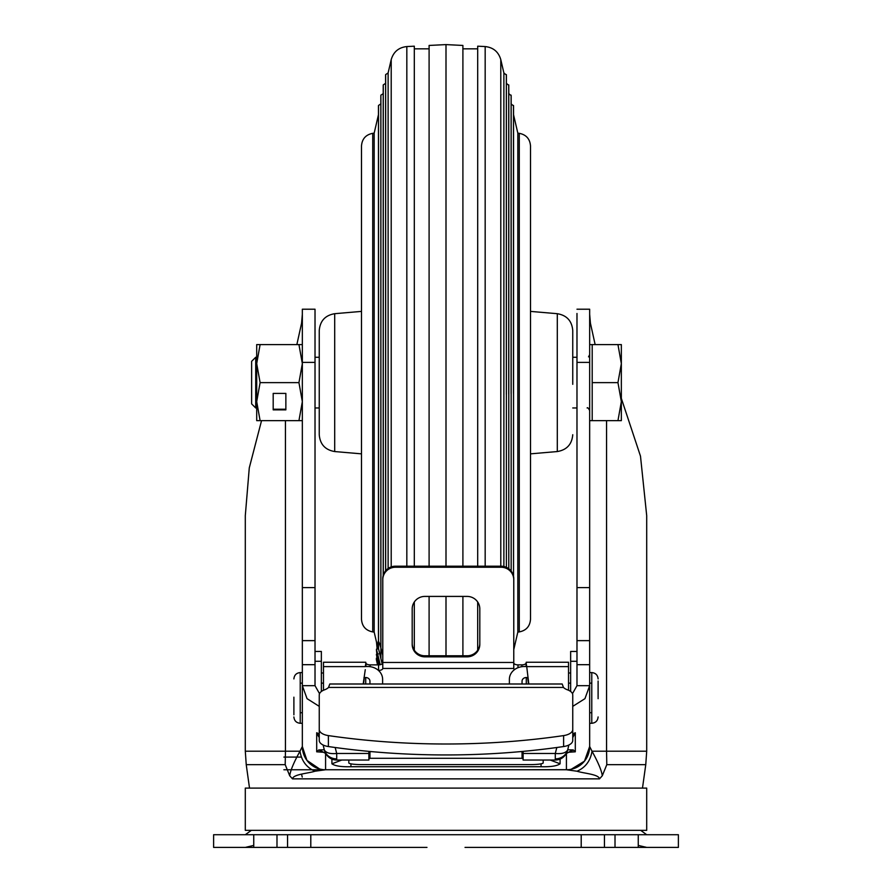 <?xml version="1.0" encoding="UTF-8"?>
<svg xmlns="http://www.w3.org/2000/svg" width="892" height="892" viewBox="0 0 892 892"><rect width="100%" height="100%" fill="white"/><g stroke="black" fill="none" stroke-linecap="round" stroke-linejoin="round"><path stroke-width="1.34" d="M503.88 566.498L503.88 72.977L500.791 59.619L500.791 566.197M517.828 632.082L519.278 631.915L519.278 133.332L517.828 133.164L517.828 632.082L513.77 649.61M500.791 59.619C498.483 51.792 493.276 47.443 485.17 46.562L477.688 46.183L477.688 566.197M462.903 566.197L462.903 45.447L446 44.6L446 566.197M388.12 568.505L388.12 72.977L391.209 59.619L391.209 566.922M372.722 133.332C365.798 134.692 362.063 138.896 361.494 145.92L361.494 619.316C362.063 626.351 365.798 630.544 372.722 631.915L372.722 133.332L374.172 133.164L374.172 632.082L378.03 648.718M391.209 59.619C393.517 51.792 398.724 47.443 406.83 46.562L414.312 46.183L414.312 566.197M414.312 602L414.312 650.19M429.097 655.787L429.097 596.413M429.097 566.197L429.097 45.447L446 44.6M446 596.413L446 655.787M462.903 655.787L462.903 596.413M477.688 602L477.688 650.19M382.779 655.286L381.966 651.874C379.591 642.887 378.275 639.698 378.03 642.296L378.03 648.818M378.453 641.214L378.03 642.296M379.947 664.763L376.446 649.175L378.509 648.718L382.166 663.893M376.446 649.175L380.204 664.718M379.078 664.863L377.171 657.616M377.271 657.883L378.487 664.874M379.256 664.841L376.391 654.394L378.32 664.874M378.007 664.874L377.093 661.362M377.06 661.373L377.762 664.874M377.662 664.874L376.357 658.218L377.361 660.515M377.06 660.582L378.108 664.874M376.346 659.389L377.606 664.874L376.502 659.355M377.55 664.874L376.457 659.991M376.446 649.922L376.87 654.282M376.524 642.218L377.06 648.272L377.885 648.094M377.06 648.272L377.193 649.008M572.753 434.716C571.95 444.305 566.799 449.925 557.299 451.553L557.299 313.694C566.799 315.322 571.95 320.93 572.753 330.531L572.753 384.318M319.247 434.716L319.247 330.531C320.05 320.93 325.201 315.322 334.701 313.694L334.701 451.553C325.201 449.925 320.05 444.305 319.247 434.716M255.714 407.967L255.714 357.268L251.633 361.338L251.633 403.898L255.714 407.967L256.706 407.967M589.657 420.645L592.199 420.645L592.199 344.591L617.955 344.591L621.345 363.613L621.345 344.591L617.955 344.591M621.345 401.634L621.345 363.613L617.955 382.623L621.345 401.634L621.345 420.645L617.955 420.645L621.345 401.634M592.199 382.623L617.955 382.623M592.199 420.645L617.955 420.645M298.943 420.645L302.343 401.634L298.943 382.623L260.107 382.623L256.706 363.613L260.107 344.591L256.706 344.591L256.706 420.645L302.343 420.645M260.107 382.623L256.706 401.634L260.107 420.645M273.186 409.863L285.864 409.863L285.864 393.405L273.186 393.405L273.186 409.863M298.943 382.623L302.343 363.613L298.943 344.591L302.343 344.591M260.107 344.591L298.943 344.591M273.186 393.405L273.186 409.238L285.864 409.238L285.864 393.405M638.248 845.415L646.7 847.4L465.022 847.4M640.668 830.341L646.7 834.722L638.248 834.722L678.388 834.722L678.388 847.4L638.248 847.4L638.248 834.722L245.3 834.722L251.332 830.341M426.978 847.4L213.612 847.4L213.612 834.722L253.752 834.722L253.752 847.4L245.3 847.4L253.752 845.415M310.795 847.4L310.795 834.722M678.388 834.722L615.012 834.722L615.012 847.4L678.388 847.4L678.388 834.722M276.988 834.722L213.612 834.722L213.612 847.4L276.988 847.4L276.988 834.722L276.988 847.4M245.3 830.341L245.3 788.093L646.7 788.093L646.7 830.341L245.3 830.341M522.054 683.997L522.054 681.198A4.226 3.668 180 0 1 526.28 677.53L528.031 677.53M526.715 666.525L524.173 666.525A14.785 12.834 0 0 0 509.377 679.358L509.377 683.997L509.377 679.358M348.817 762.872L348.817 760.04L348.817 762.872A12.678 1.717 180 0 0 361.494 764.6L530.506 764.6A12.678 1.717 180 0 0 543.183 762.872L543.183 760.04M365.285 666.525L367.827 666.525A14.785 12.834 180 0 1 382.623 679.358L382.623 683.997M369.946 683.997L369.946 681.198A4.226 3.668 0 0 0 365.72 677.53L363.969 677.53M523.113 758.679A4.226 0.569 0 0 1 522.054 758.3L369.946 758.3A4.226 0.569 0 0 1 368.887 758.679M369.946 751.477L369.946 757.776M522.054 751.477L522.054 757.776M563.476 687.442L562.194 683.997L329.806 683.997L328.524 687.442A12.678 6.378 180 0 1 324.521 689.828A12.678 6.378 180 0 0 319.247 695.002L319.247 729.466A12.678 6.378 180 0 0 328.39 735.599A422.529 212.619 180 0 0 563.61 735.599A12.678 6.378 180 0 0 572.753 729.466L572.753 695.002A12.678 6.378 180 0 0 567.479 689.828A12.678 6.378 180 0 1 563.476 687.442L328.524 687.442M319.247 729.466L319.247 740.427A12.678 6.378 180 0 0 328.39 746.548A422.529 212.619 180 0 0 563.61 746.548A12.678 6.378 180 0 0 572.753 740.427L572.753 729.466M514.572 669.591A4.226 2.029 0 0 1 513.77 668.454L513.77 579.744A12.678 12.499 180 0 0 501.092 567.245L395.457 567.245A12.678 12.499 180 0 0 382.779 579.744L382.779 668.454A4.226 2.029 0 0 1 378.565 670.427L378.453 670.427M513.77 579.744L513.77 578.696A12.678 12.499 180 0 0 501.092 566.197L395.457 566.197A12.678 12.499 180 0 0 382.779 578.696L382.779 579.744M412.193 608.913A12.678 12.499 -0 0 1 424.871 596.413L467.129 596.413A12.678 12.499 -0 0 1 479.807 608.913L479.807 644.336A12.678 12.499 -0 0 1 467.129 656.835L424.871 656.835A12.678 12.499 -0 0 1 412.193 644.336L412.193 608.913M479.807 643.277A12.678 12.499 -0 0 1 467.129 655.787L424.871 655.787A12.678 12.499 -0 0 1 412.193 643.277M365.274 669.68L363.189 683.997M364.337 677.53L363.557 683.997M528.443 683.997L527.663 677.53M528.811 683.997L526.726 666.625L568.527 666.625L568.527 690.252L568.527 669.68M323.473 669.68L323.473 690.252L323.473 666.625L365.274 666.625L365.91 662.856L365.988 666.525M382.779 662.867L382.779 668.454L513.77 668.454L513.77 662.867M323.473 666.625L323.473 662.243L365.742 662.243L365.91 666.525M526.012 666.525L526.258 662.243L568.527 662.243L568.527 666.625M526.09 666.525L526.09 662.856L526.726 666.625M526.012 663.291A4.226 2.029 0 0 1 521.887 664.874L517.996 664.874A4.226 2.029 0 0 1 513.77 662.901M382.779 662.901A4.226 2.029 0 0 1 378.565 664.874L370.113 664.874A4.226 2.029 0 0 1 365.988 663.291M321.354 691.478L321.354 651.439L315.021 651.439M570.646 691.478L570.646 661.295L576.979 661.295M576.979 651.439L570.646 651.439L570.646 661.295M572.474 693.664L576.979 685.68L576.979 362.397L589.657 362.397L589.657 697.934M293.892 697.187L293.892 714.838L293.892 697.187M300.225 683.138L302.343 683.138M321.354 683.138L323.473 683.138M300.225 712.719L302.343 712.719M321.354 673.003L323.473 673.003M302.343 672.579L300.225 672.579L300.225 723.278L302.343 723.278M302.343 698.614L302.343 697.934M293.892 698.67L293.892 697.934M598.108 697.187L598.108 681.031M591.775 683.138L589.657 683.138M570.646 683.138L568.527 683.138M591.775 712.719L589.657 712.719M570.646 673.003L568.527 673.003M589.657 672.579L591.775 672.579L591.775 723.278L589.657 723.278L589.657 746.526A23.237 23.237 0 0 1 566.42 769.763L325.58 769.763L325.58 753.428M589.657 685.535L589.657 720.959M598.108 698.67L598.108 697.934M556.809 747.507L555.292 753.472L555.292 759.772M523.113 759.772L523.113 753.472L555.292 753.472C561.737 754.074 565.84 752.948 567.602 750.094L566.933 752.391C564.38 757.364 560.499 759.917 555.292 760.04L523.113 760.04M368.887 760.04L336.708 760.04C331.501 759.917 327.62 757.364 325.067 752.391L324.398 750.094C326.16 752.948 330.263 754.074 336.708 753.472L336.708 759.772M249.515 788.093L246.237 764.678L245.3 751.198L285.44 751.198L257.978 751.198M261.546 420.645L249.281 467.876L245.3 515.643L245.3 751.198L285.44 751.198L285.44 420.645M634.022 751.198L606.56 751.198L646.7 751.198L646.7 515.643L640.489 456.158L621.345 398.401M606.56 420.645L606.56 751.198L646.7 751.198L645.763 764.678L642.485 788.093M302.343 587.605L315.021 587.605L315.021 309.212L302.343 309.212L302.343 685.68L315.021 685.68L319.526 693.664M315.021 587.605L315.021 640.634L302.343 640.634M368.887 759.772L368.887 751.376M368.887 753.472L336.708 753.472L335.191 747.507M523.113 753.472L523.113 751.376M319.247 736.948L319.247 737.606M319.247 734.239L316.693 732.745L318.712 736.747M323.149 745.032L324.275 749.771L318.712 749.96L316.693 751.811L322.926 752.001M325.781 753.55L319.314 749.916M322.514 751.844L318.712 749.96M302.243 777.099L301.563 774.278M560.087 759.103L560.087 763.808L550.197 760.04M560.087 763.808C556.976 766.005 550.643 766.975 541.065 766.73L541.065 763.831M541.065 766.73L350.935 766.73C341.357 766.975 335.013 766.005 331.913 763.808L341.803 760.04M331.913 763.808L331.913 759.103M569.486 751.844L573.288 749.96L567.725 749.771L568.851 745.032M569.074 752.001L575.307 751.811L573.288 749.96M569.286 751.889L572.686 749.916M572.753 737.606L575.307 732.745L572.753 734.239M323.606 752.279L316.693 751.811L316.693 732.745L319.247 733.982M319.247 706.364L307.038 698.648L302.343 685.68L302.343 746.526L299.991 751.198C293.758 762.526 290.335 770.733 289.733 775.806L285.206 764.678L285.44 751.198L299.991 751.198C301.507 760.831 306.502 767.499 314.965 771.223L325.569 769.763A23.237 23.237 0 0 1 302.343 746.526L306.937 760.397L319.581 768.971M572.753 733.982L575.307 732.745L575.307 751.811L568.394 752.279M566.42 753.428L566.42 769.763L577.035 771.223C583.502 773.386 598.878 774.234 599.502 778.861L292.498 778.861L289.733 775.806M589.657 697.243L589.657 685.68L576.979 685.68L576.979 664.685L589.657 664.685M577.035 771.223C585.498 767.499 590.493 760.831 592.009 751.198L606.56 751.198L606.794 764.678L602.267 775.806C601.699 770.822 598.276 762.615 592.009 751.198L589.668 746.526L589.657 685.68L584.951 698.659L572.753 706.364M315.021 309.212L315.021 313.471M315.021 685.68L315.021 640.634M292.498 778.861C293.111 774.234 308.498 773.386 314.965 771.223M576.979 313.471L576.979 362.397M325.022 769.751L568.081 769.696M602.267 775.806L599.502 778.861M589.657 312.01L589.657 309.212L576.979 309.212M589.657 309.212L589.657 362.397M606.794 764.678L645.763 764.678M246.237 764.678L285.206 764.678M296.858 344.591L301.574 323.216L302.343 314.285M589.657 314.285L590.426 323.216L595.142 344.591M571.248 769.25L584.483 761.155L589.657 746.526M555.292 758.88L555.292 758.88A12.678 11.518 0 0 0 567.602 750.094M336.708 758.88L336.708 758.88A12.678 11.518 180 0 1 324.398 750.094M506.344 394.398L506.344 74.571L506.344 394.398M508.73 394.008L508.73 84.863L508.73 394.008M511.105 393.606L511.105 95.154L511.105 393.606M513.491 393.216L513.491 105.446L513.491 393.216M485.17 46.562L485.17 566.197M385.656 570.769L385.656 394.398L385.656 570.769M383.27 575.251L383.27 394.008L383.27 575.251M380.895 658.586L380.895 393.606L380.884 658.586M378.509 648.718L378.509 393.216L378.509 648.718M406.83 46.562L406.83 566.197M383.348 93.56L380.895 95.154L380.884 393.606L380.839 95.634L380.839 647.659M388.12 72.977L385.656 74.571L385.656 394.398L385.6 75.051L385.6 570.835M385.734 83.268L383.27 84.863L383.27 394.008L383.214 85.342L383.214 575.452M380.962 103.84L378.509 105.446L378.509 393.216L378.453 105.925L378.453 641.348M615.012 847.4L615.012 834.722M287.547 847.4L287.547 834.722M604.453 847.4L604.453 834.722M526.28 677.53L526.28 683.997M365.72 683.997L365.72 677.53M522.054 751.644L520.181 751.644M371.819 751.644L369.946 751.644M563.61 746.548L563.61 735.599M328.39 746.548L328.39 735.599M501.092 566.197L501.092 567.245M395.457 567.245L395.457 566.197M467.129 656.835L467.129 655.787M424.871 655.787L424.871 656.835M513.77 662.455L382.779 662.455M517.996 664.874L517.996 667.695M521.887 666.681L521.887 664.874M378.565 664.874L378.565 670.427M370.113 664.874L370.113 666.681M315.021 661.295L321.354 661.295M350.935 766.73L350.935 763.831M315.021 362.397L302.343 362.397M315.021 664.685L302.343 664.685M576.979 587.605L589.657 587.605M576.979 640.634L589.657 640.634M506.4 567.345L506.4 75.051L503.88 72.977M508.786 568.762L508.786 85.342L506.266 83.268M511.161 571.103L511.161 95.634L508.652 93.56M513.547 576.388L513.547 105.925L511.038 103.84M508.786 93.537L508.786 85.342M511.161 103.829L511.161 95.634M517.828 133.164L513.547 114.7L513.547 105.925M477.688 48.826L462.903 48.826M530.506 145.931L530.506 145.92C529.937 138.896 526.202 134.692 519.278 133.332M519.278 631.915C526.202 630.544 529.937 626.351 530.506 619.316L530.506 145.92M372.722 631.915L374.172 632.082M374.172 133.164L378.453 114.7L378.453 105.925M414.312 48.826L429.097 48.826M380.839 103.829L380.839 95.634M383.214 93.537L383.214 85.342M385.6 83.246L385.6 75.051M376.391 654.394L378.453 653.925M557.299 451.553L530.506 453.85M557.299 313.694L530.506 311.397M334.701 451.553L361.494 453.85M334.701 313.694L361.494 311.397M588.53 356.845L589.657 354.737M315.021 407.967L319.247 407.967M572.753 407.967L576.979 407.967M255.714 357.268L256.706 357.268M315.021 357.268L319.247 357.268M572.753 357.268L576.979 357.268M589.657 344.591L592.199 344.591M587.126 407.967C587.538 407.254 588.386 408.09 589.657 410.51M581.205 847.4L581.205 834.722M300.225 723.278C296.378 722.899 294.271 720.792 293.892 716.945M300.225 672.579C296.378 672.958 294.271 675.077 293.892 678.912M591.775 723.278C595.622 722.899 597.729 720.792 598.108 716.945M591.775 672.579C595.622 672.958 597.729 675.077 598.108 678.912M301.295 757.085L283.89 757.085M569.564 751.811L566.219 753.55M566.431 769.763L283.879 769.763"/></g></svg>
